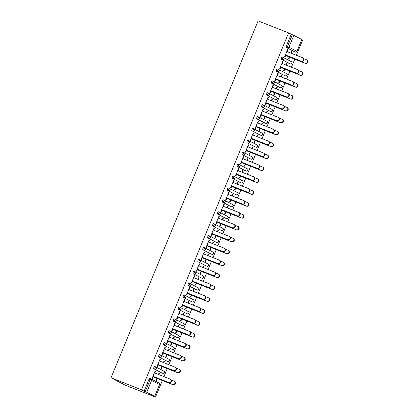 <?xml version="1.0" encoding="UTF-8"?>
<svg xmlns="http://www.w3.org/2000/svg" width="418" height="418" viewBox="0 0 418 418"><rect width="100%" height="100%" fill="white"/><g stroke="black" fill="none" stroke-linecap="round" stroke-linejoin="round"><path stroke-width="0.63" d="M159.613 384.607A1.238 1.238 0 0 0 159.039 383.04A1.238 1.144 -62.4 0 1 159.53 384.555L151.603 380.417L146.734 392.241L154.66 396.379L159.53 384.555L154.738 396.431L152.878 395.731L155.496 397.1L162.336 380.505M163.945 376.602L167.242 368.603M168.846 364.705L172.143 356.706M173.752 352.802L177.049 344.803M178.658 340.9L181.955 332.9M183.565 329.003L186.862 321.003M188.471 317.1L191.768 309.101M193.372 305.197L196.669 297.198M198.278 293.295L201.575 285.301M203.185 281.398L206.482 273.398M208.091 269.495L211.388 261.496M212.997 257.592L216.294 249.598M217.898 245.695L221.195 237.696M222.804 233.793L226.101 225.793M227.711 221.89L231.008 213.896M232.617 209.993L235.914 201.993M237.523 198.09L240.82 190.091M242.424 186.188L245.721 178.193M247.331 174.29L250.628 166.291M252.237 162.388L255.534 154.388M257.143 150.485L260.44 142.486M262.044 138.588L265.341 130.588M266.95 126.685L270.247 118.686M271.857 114.783L275.154 106.783M276.763 102.885L280.06 94.886M281.669 90.983L284.966 82.983M286.57 79.08L289.867 71.081M291.477 67.183L294.774 59.184M296.383 55.28L302.585 40.227L301.739 39.783M155.496 397.1L125.024 385.088L111.021 377.773L258.11 20.9L288.582 32.912L141.493 389.785L111.021 377.773M301.749 39.506L293.823 35.368L288.948 47.192L296.874 51.336L301.827 39.558L296.958 51.383L296.231 51.132M294.241 51.623A1.238 0.47 -68.5 0 1 294.22 51.618A1.238 0.47 -68.5 0 1 294.204 51.607L286.278 47.469A1.238 0.47 -68.5 0 1 286.33 46.105L287.464 46.555L292.339 34.731L288.582 32.912M286.33 46.105L291.2 34.281M292.339 34.731L293.823 35.368M285.787 55.092L284.987 57.041L284.621 56.848L287.61 49.601L287.976 49.794L287.594 49.643M290.923 53.128L291.529 51.649L291.895 51.842L291.513 51.691M289.329 56.989L288.545 58.896L288.906 59.09L289.695 57.177M287.203 51.66L287.976 49.794M291.304 53.279L291.895 51.842M162.942 373.394A1.238 0.47 -68.5 0 1 162.916 373.389L161.782 372.94A1.238 0.47 -68.5 0 1 161.782 372.94A1.238 0.47 -68.5 0 1 161.761 372.934L153.834 368.791A1.238 0.47 -68.5 0 1 153.887 367.427A1.238 0.47 -68.5 0 1 154.764 366.497A1.238 0.47 -68.5 0 1 154.78 366.502L155.883 366.936M141.493 389.785L144.111 391.154L148.986 379.33A1.238 0.47 -68.5 0 1 149.858 378.394A1.238 0.47 -68.5 0 1 149.874 378.405L150.976 378.839M159.671 361.084L160.439 359.214L160.073 359.025L157.09 366.272L157.45 366.461L158.255 364.517M163.386 362.547L163.997 361.074L164.363 361.262L163.981 361.11M161.797 366.414L161.008 368.321L161.374 368.509L162.158 366.602M163.767 362.699L164.363 361.262M171.61 349.145A1.238 0.47 -68.5 0 1 171.589 349.14A1.238 0.47 -68.5 0 1 171.573 349.129L163.647 344.991A1.238 0.47 -68.5 0 1 163.699 343.627A1.238 0.47 -68.5 0 1 164.572 342.692A1.238 0.47 -68.5 0 1 164.593 342.703L165.69 343.136M169.478 337.284L170.251 335.414L169.886 335.22L166.897 342.473L167.263 342.661L168.062 340.717M173.198 338.747L173.804 337.269L174.17 337.462L173.789 337.31M171.605 342.608L170.821 344.516L171.181 344.709L171.97 342.802M173.58 338.899L174.17 337.462M182.561 325.794A1.238 0.47 -68.5 0 1 182.535 325.784L181.402 325.335A1.238 0.47 -68.5 0 1 181.402 325.335A1.238 0.47 -68.5 0 1 181.386 325.329L173.46 321.191A1.238 0.47 -68.5 0 1 173.507 319.827A1.238 0.47 -68.5 0 1 174.384 318.892A1.238 0.47 -68.5 0 1 174.4 318.903L175.503 319.336M179.291 313.479L180.059 311.614L179.698 311.42L176.709 318.668L177.075 318.861L177.875 316.912M183.011 314.947L183.617 313.469L183.983 313.657L183.601 313.51M181.417 318.809L180.628 320.716L180.994 320.909L181.783 318.997M183.387 315.099L183.983 313.657M191.23 301.54A1.238 0.47 -68.5 0 1 191.214 301.535A1.238 0.47 -68.5 0 1 191.193 301.524L183.267 297.386A1.238 0.47 -68.5 0 1 183.319 296.022A1.238 0.47 -68.5 0 1 184.192 295.092A1.238 0.47 -68.5 0 1 184.213 295.098L185.31 295.531M189.098 289.679L189.871 287.809L189.506 287.621L186.517 294.868L186.883 295.056L187.687 293.112M192.818 291.142L193.429 289.669L193.79 289.857L193.409 289.705M191.225 295.003L190.441 296.916L190.807 297.104L191.59 295.197M193.2 291.294L193.79 289.857M202.187 278.189A1.238 0.47 -68.5 0 1 202.16 278.179L201.021 277.735A1.238 0.47 -68.5 0 1 201.021 277.735A1.238 0.47 -68.5 0 1 201.006 277.724L193.079 273.586A1.238 0.47 -68.5 0 1 193.132 272.222A1.238 0.47 -68.5 0 1 194.004 271.287A1.238 0.47 -68.5 0 1 194.02 271.298L195.122 271.731A1.238 0.47 -68.5 0 1 195.159 271.747A1.238 1.144 -62.4 0 1 195.258 271.789A1.238 1.238 0 0 0 195.138 271.737L194.004 271.287M198.911 265.874L199.679 264.009L199.318 263.815L196.329 271.068L196.695 271.256L197.495 269.312M202.631 267.342L203.237 265.864L203.603 266.057L203.221 265.905M201.037 271.204L200.248 273.111L200.614 273.304L201.403 271.397M203.012 267.494L203.603 266.057M210.85 253.935A1.238 0.47 -68.5 0 1 210.834 253.93A1.238 0.47 -68.5 0 1 210.813 253.925L202.887 249.786A1.238 0.47 -68.5 0 1 202.939 248.423A1.238 0.47 -68.5 0 1 203.817 247.487A1.238 0.47 -68.5 0 1 203.832 247.498L204.935 247.931M208.723 242.074L209.491 240.209L209.125 240.016L206.142 247.263L206.502 247.456L207.307 245.507M212.438 243.542L213.049 242.064L213.41 242.252L213.034 242.106M210.85 247.404L210.061 249.311L210.426 249.504L211.21 247.592M212.819 243.689L213.41 242.252M221.806 230.584A1.238 0.47 -68.5 0 1 221.78 230.579L220.641 230.13A1.238 0.47 -68.5 0 1 220.641 230.13A1.238 0.47 -68.5 0 1 220.626 230.119L212.699 225.981A1.238 0.47 -68.5 0 1 212.752 224.618A1.238 0.47 -68.5 0 1 213.624 223.687A1.238 0.47 -68.5 0 1 213.64 223.693L214.742 224.126M218.53 218.274L219.304 216.404L218.938 216.216L215.949 223.463L216.315 223.651L217.114 221.707M222.251 219.737L222.857 218.264L223.222 218.452L222.841 218.3M220.657 223.599L219.873 225.511L220.234 225.699L221.023 223.792M222.632 219.889L223.222 218.452M230.47 206.335A1.238 0.47 -68.5 0 1 230.454 206.33A1.238 0.47 -68.5 0 1 230.438 206.32L222.507 202.181A1.238 0.47 -68.5 0 1 222.559 200.818A1.238 0.47 -68.5 0 1 223.437 199.882A1.238 0.47 -68.5 0 1 223.452 199.893L224.555 200.326M228.343 194.469L229.111 192.604L228.745 192.411L225.762 199.658L226.122 199.851L226.927 197.902M232.058 195.938L232.669 194.459L233.035 194.652L232.654 194.501M230.47 199.799L229.681 201.706L230.046 201.899L230.83 199.992M232.439 196.089L233.035 194.652M240.245 182.52L240.261 182.525A1.238 0.47 -68.5 0 1 240.261 182.525A1.238 0.47 -68.5 0 1 240.245 182.52L232.319 178.376A1.238 0.47 -68.5 0 1 232.371 177.013A1.238 0.47 -68.5 0 1 233.244 176.082A1.238 0.47 -68.5 0 1 233.265 176.088L234.362 176.527M238.15 170.669L238.924 168.799L238.558 168.611L235.569 175.858L235.935 176.051L236.734 174.102M241.87 172.138L242.477 170.659L242.842 170.847L242.461 170.701M240.277 175.999L239.493 177.906L239.854 178.094L240.643 176.187M242.252 172.284L242.842 170.847M250.089 158.73A1.238 0.47 -68.5 0 1 250.074 158.725A1.238 0.47 -68.5 0 1 250.058 158.715L242.132 154.576A1.238 0.47 -68.5 0 1 242.184 153.213A1.238 0.47 -68.5 0 1 243.057 152.283A1.238 0.47 -68.5 0 1 243.072 152.288L244.175 152.722M247.963 146.87L248.731 144.999L248.37 144.811L245.382 152.058L245.747 152.246L246.547 150.302M251.683 148.333L252.289 146.859L252.655 147.047L252.273 146.896M250.089 152.194L249.3 154.106L249.666 154.294L250.455 152.387M252.059 148.484L252.655 147.047M261.046 135.38A1.238 0.47 -68.5 0 1 261.02 135.369L259.886 134.925A1.238 0.47 -68.5 0 1 259.886 134.925A1.238 0.47 -68.5 0 1 259.865 134.915L251.939 130.777A1.238 0.47 -68.5 0 1 251.991 129.413A1.238 0.47 -68.5 0 1 252.864 128.478A1.238 0.47 -68.5 0 1 252.885 128.488L253.982 128.922M257.77 123.064L258.543 121.199L258.178 121.006L255.189 128.253L255.555 128.446L256.359 126.497M261.49 124.533L262.102 123.054L262.462 123.247L262.081 123.096M259.902 128.394L259.113 130.301L259.479 130.494L260.262 128.582M261.872 124.684L262.462 123.247M269.714 111.125A1.238 0.47 -68.5 0 1 269.694 111.12A1.238 0.47 -68.5 0 1 269.678 111.115L261.752 106.971A1.238 0.47 -68.5 0 1 261.804 105.608A1.238 0.47 -68.5 0 1 262.676 104.678A1.238 0.47 -68.5 0 1 262.692 104.683L263.795 105.122M267.583 99.265L268.351 97.394L267.99 97.206L265.002 104.453L265.367 104.646L266.167 102.697M271.303 100.733L271.909 99.254L272.275 99.442L271.893 99.296M269.709 104.594L268.926 106.501L269.286 106.689L270.075 104.782M271.684 100.879L272.275 99.442M279.522 87.325A1.238 0.47 -68.5 0 1 279.506 87.32A1.238 0.47 -68.5 0 1 279.485 87.31L271.559 83.172A1.238 0.47 -68.5 0 1 271.611 81.808A1.238 0.47 -68.5 0 1 272.489 80.878A1.238 0.47 -68.5 0 1 272.505 80.883L273.607 81.317M277.395 75.465L278.163 73.594L277.798 73.406L274.814 80.653L275.175 80.841L275.979 78.897M281.11 76.928L281.722 75.454L282.082 75.642L281.706 75.491M279.522 80.789L278.733 82.701L279.099 82.889L279.882 80.982M281.492 77.079L282.082 75.642M289.334 63.526A1.238 0.47 -68.5 0 1 289.313 63.52A1.238 0.47 -68.5 0 1 289.298 63.51L281.371 59.372A1.238 0.47 -68.5 0 1 281.424 58.008A1.238 0.47 -68.5 0 1 282.296 57.073A1.238 0.47 -68.5 0 1 282.312 57.083L283.414 57.517M286.016 65.03L286.628 63.552L286.988 63.74L286.607 63.593M284.423 68.892L283.639 70.799L284.005 70.987L284.789 69.08M286.398 65.177L286.988 63.74M282.296 63.562L283.07 61.692L282.704 61.503L279.715 68.751L280.081 68.939L280.886 66.995M285.572 75.877A1.238 0.47 -68.5 0 1 285.546 75.867L284.412 75.418A1.238 0.47 -68.5 0 1 284.412 75.418A1.238 0.47 -68.5 0 1 284.392 75.412L276.465 71.269A1.238 0.47 -68.5 0 1 276.517 69.905A1.238 0.47 -68.5 0 1 277.39 68.975A1.238 0.47 -68.5 0 1 277.411 68.98L278.508 69.419A1.238 0.47 -68.5 0 1 278.545 69.43A1.238 1.144 -62.4 0 1 278.649 69.477A1.238 1.238 0 0 0 278.529 69.425L277.39 68.975M276.204 88.83L276.815 87.352L277.181 87.545L276.8 87.393M274.616 92.691L273.827 94.599L274.192 94.792L274.981 92.88M276.585 88.982L277.181 87.545M272.489 87.362L273.257 85.497L272.897 85.303L269.908 92.55L270.274 92.744L271.073 90.795M274.616 99.228A1.238 0.47 -68.5 0 1 274.6 99.223A1.238 0.47 -68.5 0 1 274.584 99.212L266.658 95.074A1.238 0.47 -68.5 0 1 266.705 93.71A1.238 0.47 -68.5 0 1 267.583 92.775A1.238 0.47 -68.5 0 1 267.598 92.786L268.701 93.219M266.397 112.63L267.003 111.157L267.368 111.345L266.987 111.193M264.803 116.491L264.019 118.404L264.38 118.592L265.169 116.685M266.778 112.782L267.368 111.345M262.676 111.167L263.45 109.297L263.084 109.108L260.095 116.356L260.461 116.544L261.26 114.6M264.808 123.028A1.238 0.47 -68.5 0 1 264.787 123.023A1.238 0.47 -68.5 0 1 264.772 123.012L256.845 118.874A1.238 0.47 -68.5 0 1 256.898 117.51A1.238 0.47 -68.5 0 1 257.77 116.58A1.238 0.47 -68.5 0 1 257.791 116.585L258.888 117.019A1.238 0.47 -68.5 0 1 258.925 117.035A1.238 1.144 -62.4 0 1 259.029 117.082A1.238 1.238 0 0 0 258.909 117.024L257.77 116.58M256.584 136.435L257.195 134.957L257.561 135.145L257.18 134.998M254.996 140.296L254.207 142.204L254.572 142.392L255.356 140.485M256.965 136.581L257.561 135.145M252.869 134.967L253.637 133.096L253.271 132.908L250.288 140.155L250.648 140.349L251.453 138.4M254.996 146.828A1.238 0.47 -68.5 0 1 254.98 146.822A1.238 0.47 -68.5 0 1 254.959 146.817L247.033 142.674A1.238 0.47 -68.5 0 1 247.085 141.31A1.238 0.47 -68.5 0 1 247.963 140.38A1.238 0.47 -68.5 0 1 247.978 140.385L249.081 140.824M246.777 160.235L247.383 158.756L247.749 158.95L247.367 158.798M245.183 164.096L244.399 166.003L244.76 166.197L245.549 164.284M247.158 160.387L247.749 158.95M243.057 158.767L243.825 156.902L243.464 156.708L240.475 163.955L240.841 164.149L241.641 162.2M245.188 170.633A1.238 0.47 -68.5 0 1 245.167 170.628A1.238 0.47 -68.5 0 1 245.152 170.617L237.225 166.479A1.238 0.47 -68.5 0 1 237.278 165.115A1.238 0.47 -68.5 0 1 238.15 164.18A1.238 0.47 -68.5 0 1 238.166 164.19L239.268 164.624M236.964 184.035L237.576 182.561L237.936 182.75L237.56 182.598M235.376 187.896L234.587 189.809L234.953 189.997L235.736 188.09M237.346 184.186L237.936 182.75M233.249 182.572L234.017 180.701L233.652 180.513L230.668 187.76L231.029 187.948L231.833 186.005M235.376 194.433A1.238 0.47 -68.5 0 1 235.36 194.427A1.238 0.47 -68.5 0 1 235.339 194.417L227.413 190.279A1.238 0.47 -68.5 0 1 227.465 188.915A1.238 0.47 -68.5 0 1 228.338 187.985A1.238 0.47 -68.5 0 1 228.359 187.99L229.461 188.424M227.157 207.84L227.763 206.361L228.129 206.549L227.747 206.403M225.563 211.701L224.774 213.608L225.14 213.797L225.929 211.889M227.533 207.986L228.129 206.549M223.437 206.372L224.205 204.506L223.844 204.313L220.856 211.56L221.221 211.754L222.021 209.805M225.568 218.233A1.238 0.47 -68.5 0 1 225.548 218.227A1.238 0.47 -68.5 0 1 225.532 218.222L217.606 214.084A1.238 0.47 -68.5 0 1 217.658 212.72A1.238 0.47 -68.5 0 1 218.53 211.785A1.238 0.47 -68.5 0 1 218.546 211.79L219.649 212.229A1.238 0.47 -68.5 0 1 219.685 212.239A1.238 1.144 -62.4 0 1 219.784 212.287A1.238 1.238 0 0 0 219.664 212.234L218.53 211.785M217.344 231.64L217.956 230.161L218.316 230.355L217.935 230.203M215.751 235.501L214.967 237.408L215.333 237.602L216.116 235.695M217.726 231.791L218.316 230.355M213.624 230.172L214.397 228.306L214.032 228.113L211.043 235.36L211.409 235.553L212.213 233.61M215.756 242.038A1.238 0.47 -68.5 0 1 215.735 242.032A1.238 0.47 -68.5 0 1 215.719 242.022L207.793 237.884A1.238 0.47 -68.5 0 1 207.845 236.52A1.238 0.47 -68.5 0 1 208.718 235.585A1.238 0.47 -68.5 0 1 208.739 235.595L209.836 236.029M207.532 255.44L208.143 253.966L208.509 254.154L208.127 254.003M205.943 259.301L205.154 261.213L205.52 261.402L206.309 259.494M207.913 255.591L208.509 254.154M203.817 253.977L204.585 252.106L204.219 251.918L201.236 259.165L201.596 259.353L202.401 257.41M205.943 265.838A1.238 0.47 -68.5 0 1 205.928 265.832A1.238 0.47 -68.5 0 1 205.912 265.822L197.986 261.684A1.238 0.47 -68.5 0 1 198.033 260.32A1.238 0.47 -68.5 0 1 198.911 259.39A1.238 0.47 -68.5 0 1 198.926 259.395L200.029 259.829A1.238 0.47 -68.5 0 1 200.065 259.844A1.238 1.144 -62.4 0 1 200.165 259.891A1.238 1.238 0 0 0 200.044 259.834L198.911 259.39M197.724 279.245L198.331 277.766L198.696 277.954L198.315 277.808M196.131 283.106L195.347 285.013L195.708 285.207L196.497 283.294M198.106 279.391L198.696 277.954M194.004 277.777L194.778 275.911L194.412 275.718L191.423 282.965L191.789 283.158L192.588 281.209M196.136 289.637A1.238 0.47 -68.5 0 1 196.115 289.632A1.238 0.47 -68.5 0 1 196.099 289.627L188.173 285.489A1.238 0.47 -68.5 0 1 188.225 284.125A1.238 0.47 -68.5 0 1 189.098 283.19A1.238 0.47 -68.5 0 1 189.119 283.2L190.216 283.634M187.912 303.045L188.523 301.566L188.889 301.759L188.508 301.608M186.323 306.906L185.535 308.813L185.9 309.006L186.684 307.099M188.293 303.196L188.889 301.759M184.197 301.582L184.965 299.711L184.599 299.518L181.616 306.77L181.976 306.958L182.781 305.015M186.323 313.443A1.238 0.47 -68.5 0 1 186.308 313.437A1.238 0.47 -68.5 0 1 186.287 313.427L178.361 309.289A1.238 0.47 -68.5 0 1 178.413 307.925A1.238 0.47 -68.5 0 1 179.291 306.99A1.238 0.47 -68.5 0 1 179.306 307L180.409 307.434A1.238 0.47 -68.5 0 1 180.44 307.449A1.238 1.144 -62.4 0 1 180.545 307.496A1.238 1.238 0 0 0 180.424 307.439L179.291 306.99M178.105 326.845L178.711 325.371L179.076 325.559L178.695 325.408M176.511 330.711L175.727 332.618L176.088 332.806L176.877 330.899M178.486 326.996L179.076 325.559M174.384 325.382L175.152 323.511L174.792 323.323L171.803 330.57L172.169 330.758L172.968 328.814M176.516 337.242A1.238 0.47 -68.5 0 1 176.495 337.237A1.238 0.47 -68.5 0 1 176.48 337.227L168.553 333.089A1.238 0.47 -68.5 0 1 168.606 331.725A1.238 0.47 -68.5 0 1 169.478 330.795A1.238 0.47 -68.5 0 1 169.494 330.8L170.596 331.234M168.292 350.65L168.903 349.171L169.264 349.364L168.888 349.213M166.704 354.511L165.915 356.418L166.28 356.611L167.064 354.699M168.673 350.801L169.264 349.364M164.572 349.182L165.345 347.316L164.979 347.123L161.991 354.37L162.356 354.563L163.161 352.614M166.704 361.047A1.238 0.47 -68.5 0 1 166.688 361.037A1.238 0.47 -68.5 0 1 166.667 361.032L158.741 356.894A1.238 0.47 -68.5 0 1 158.793 355.53A1.238 0.47 -68.5 0 1 159.666 354.595A1.238 0.47 -68.5 0 1 159.686 354.605L160.784 355.039M158.485 374.45L159.091 372.971L159.457 373.164L159.075 373.013M156.891 378.311L156.102 380.218L156.468 380.411L157.257 378.504M158.861 374.601L159.457 373.164M154.764 372.987L155.533 371.116L155.172 370.928L152.183 378.175L152.549 378.363L153.349 376.419M144.111 391.154L145.245 391.603L150.119 379.779L148.986 379.33M146.734 392.241L145.245 391.603M283.07 61.692L282.688 61.545M278.163 73.594L277.782 73.443M273.257 85.497L272.876 85.345M268.351 97.394L267.975 97.248M263.45 109.297L263.068 109.145M258.543 121.199L258.162 121.048M253.637 133.096L253.256 132.95M248.731 144.999L248.349 144.847M243.825 156.902L243.448 156.75M238.924 168.799L238.542 168.653M234.017 180.701L233.636 180.55M229.111 192.604L228.73 192.452M224.205 204.506L223.823 204.355M219.304 216.404L218.922 216.252M214.397 228.306L214.016 228.155M209.491 240.209L209.11 240.057M204.585 252.106L204.203 251.955M199.679 264.009L199.302 263.857M194.778 275.911L194.396 275.76M189.871 287.809L189.49 287.657M184.965 299.711L184.584 299.56M180.059 311.614L179.677 311.462M175.152 323.511L174.776 323.36M170.251 335.414L169.87 335.262M165.345 347.316L164.964 347.165M160.439 359.214L160.057 359.067M155.533 371.116L155.151 370.965M302.935 57.909A1.86 1.719 117.6 0 1 303.787 60.338A1.86 1.719 117.6 0 1 301.519 61.341L301.153 61.153A1.86 1.719 -62.4 0 0 302.721 57.788A1.86 1.719 -62.4 0 0 302.569 57.721L286.821 51.513M301.519 61.341L285.771 55.134M301.153 61.153L285.41 54.946M306.828 59.941A1.86 1.719 117.6 0 1 307.679 62.371A1.86 1.719 117.6 0 1 305.412 63.379L305.046 63.186A1.86 1.719 -62.4 0 0 306.613 59.821A1.86 1.719 -62.4 0 0 306.462 59.753L303.787 58.698M285.614 55.521L305.046 63.186M289.313 57.031L305.412 63.379M298.029 69.811A1.86 1.719 117.6 0 1 298.88 72.241A1.86 1.719 117.6 0 1 296.613 73.244L296.252 73.056A1.86 1.719 -62.4 0 0 297.82 69.691A1.86 1.719 -62.4 0 0 297.663 69.623L281.92 63.411M296.613 73.244L280.865 67.037M296.252 73.056L280.504 66.843M293.123 81.714A1.86 1.719 117.6 0 1 293.979 84.143A1.86 1.719 117.6 0 1 291.707 85.147L291.346 84.953A1.86 1.719 -62.4 0 0 292.913 81.594A1.86 1.719 -62.4 0 0 292.762 81.52L277.014 75.313M291.707 85.147L275.964 78.934M291.346 84.953L275.598 78.746M288.216 93.611A1.86 1.719 117.6 0 1 289.073 96.041A1.86 1.719 117.6 0 1 286.805 97.044L286.44 96.856A1.86 1.719 -62.4 0 0 288.007 93.491A1.86 1.719 -62.4 0 0 287.856 93.423L272.108 87.216M286.805 97.044L271.057 90.837M286.44 96.856L270.692 90.649M283.315 105.514A1.86 1.719 117.6 0 1 284.167 107.943A1.86 1.719 117.6 0 1 281.899 108.946L281.533 108.758A1.86 1.719 -62.4 0 0 283.101 105.393A1.86 1.719 -62.4 0 0 282.949 105.326L267.201 99.113M281.899 108.946L266.151 102.739M281.533 108.758L265.785 102.546M278.409 117.416A1.86 1.719 117.6 0 1 279.261 119.846A1.86 1.719 117.6 0 1 276.993 120.849L276.627 120.656A1.86 1.719 -62.4 0 0 278.195 117.296A1.86 1.719 -62.4 0 0 278.043 117.223L262.295 111.016M276.993 120.849L261.245 114.636M276.627 120.656L260.884 114.448M301.921 71.844A1.86 1.719 117.6 0 1 302.778 74.273A1.86 1.719 117.6 0 1 300.505 75.277L300.145 75.088A1.86 1.719 -62.4 0 0 301.712 71.724A1.86 1.719 -62.4 0 0 301.556 71.656L298.88 70.6M280.708 67.423L300.145 75.088M284.407 68.928L300.505 75.277M297.015 83.746A1.86 1.719 117.6 0 1 297.872 86.176A1.86 1.719 117.6 0 1 295.604 87.179L295.239 86.986A1.86 1.719 -62.4 0 0 296.806 83.626A1.86 1.719 -62.4 0 0 296.655 83.553L293.974 82.498M275.802 79.326L295.239 86.986M279.506 80.831L295.604 87.179M292.114 95.644A1.86 1.719 117.6 0 1 292.966 98.078A1.86 1.719 117.6 0 1 290.698 99.082L290.332 98.888A1.86 1.719 -62.4 0 0 291.9 95.523A1.86 1.719 -62.4 0 0 291.748 95.456L289.073 94.4M270.895 91.223L290.332 98.888M274.6 92.733L290.698 99.082M287.208 107.546A1.86 1.719 117.6 0 1 288.059 109.976A1.86 1.719 117.6 0 1 285.792 110.979L285.426 110.791A1.86 1.719 -62.4 0 0 286.994 107.426A1.86 1.719 -62.4 0 0 286.842 107.358L284.167 106.303M265.989 103.126L285.426 110.791M269.694 104.631L285.792 110.979M282.302 119.449A1.86 1.719 117.6 0 1 283.153 121.878A1.86 1.719 117.6 0 1 280.886 122.882L280.52 122.688A1.86 1.719 -62.4 0 0 282.087 119.329A1.86 1.719 -62.4 0 0 281.936 119.255L279.261 118.2M261.088 115.028L280.52 122.688M264.787 116.533L280.886 122.882M273.503 129.314A1.86 1.719 117.6 0 1 274.36 131.743A1.86 1.719 117.6 0 1 272.087 132.746L271.726 132.558A1.86 1.719 -62.4 0 0 273.294 129.193A1.86 1.719 -62.4 0 0 273.137 129.125L257.394 122.918M272.087 132.746L256.339 126.539M271.726 132.558L255.978 126.351M277.395 131.351A1.86 1.719 117.6 0 1 278.252 133.781A1.86 1.719 117.6 0 1 275.979 134.784L275.619 134.591A1.86 1.719 -62.4 0 0 277.186 131.226A1.86 1.719 -62.4 0 0 277.029 131.158L274.354 130.102M256.182 126.926L275.619 134.591M259.881 128.436L275.979 134.784M268.596 141.216A1.86 1.719 117.6 0 1 269.453 143.646A1.86 1.719 117.6 0 1 267.18 144.649L266.82 144.461A1.86 1.719 -62.4 0 0 268.387 141.096A1.86 1.719 -62.4 0 0 268.236 141.028L252.488 134.815M267.18 144.649L251.437 138.442M266.82 144.461L251.072 138.248M272.489 143.249A1.86 1.719 117.6 0 1 273.346 145.678A1.86 1.719 117.6 0 1 271.078 146.681L270.712 146.493A1.86 1.719 -62.4 0 0 272.28 143.128A1.86 1.719 -62.4 0 0 272.128 143.06L269.448 142.005M251.275 138.828L270.712 146.493M254.98 140.333L271.078 146.681M263.69 153.119A1.86 1.719 117.6 0 1 264.547 155.548A1.86 1.719 117.6 0 1 262.279 156.551L261.914 156.358A1.86 1.719 -62.4 0 0 263.481 152.998A1.86 1.719 -62.4 0 0 263.33 152.925L247.581 146.718M262.279 156.551L246.531 150.339M261.914 156.358L246.165 150.151M267.588 155.151A1.86 1.719 117.6 0 1 268.44 157.581A1.86 1.719 117.6 0 1 266.172 158.584L265.806 158.391A1.86 1.719 -62.4 0 0 267.374 155.031A1.86 1.719 -62.4 0 0 267.222 154.958L264.547 153.902M246.369 150.731L265.806 158.391M250.074 152.236L266.172 158.584M258.789 165.016A1.86 1.719 117.6 0 1 259.641 167.446A1.86 1.719 117.6 0 1 257.373 168.449L257.007 168.261A1.86 1.719 -62.4 0 0 258.575 164.896A1.86 1.719 -62.4 0 0 258.423 164.828L242.675 158.621M257.373 168.449L241.625 162.241M257.007 168.261L241.259 162.053M262.682 167.054A1.86 1.719 117.6 0 1 263.533 169.483A1.86 1.719 117.6 0 1 261.266 170.487L260.9 170.293A1.86 1.719 -62.4 0 0 262.467 166.928A1.86 1.719 -62.4 0 0 262.316 166.86L259.641 165.805M241.463 162.633L260.9 170.293M245.167 164.138L261.266 170.487M253.883 176.918A1.86 1.719 117.6 0 1 254.734 179.348A1.86 1.719 117.6 0 1 252.467 180.351L252.101 180.163A1.86 1.719 -62.4 0 0 253.669 176.798A1.86 1.719 -62.4 0 0 253.517 176.73L237.769 170.518M252.467 180.351L236.719 174.144M252.101 180.163L236.358 173.951M257.775 178.951A1.86 1.719 117.6 0 1 258.632 181.381A1.86 1.719 117.6 0 1 256.359 182.384L255.999 182.196A1.86 1.719 -62.4 0 0 257.566 178.831A1.86 1.719 -62.4 0 0 257.41 178.763L254.734 177.707M236.562 174.531L255.999 182.196M240.261 176.035L256.359 182.384M248.976 188.821A1.86 1.719 117.6 0 1 249.833 191.251A1.86 1.719 117.6 0 1 247.56 192.254L247.2 192.061A1.86 1.719 -62.4 0 0 248.767 188.701A1.86 1.719 -62.4 0 0 248.611 188.628L232.868 182.42M247.56 192.254L231.818 186.041M247.2 192.061L231.452 185.853M252.869 190.854A1.86 1.719 117.6 0 1 253.726 193.283A1.86 1.719 117.6 0 1 251.453 194.286L251.093 194.093A1.86 1.719 -62.4 0 0 252.66 190.733A1.86 1.719 -62.4 0 0 252.509 190.66L249.828 189.605M231.656 186.433L251.093 194.093M235.355 187.938L251.453 194.286M244.07 200.718A1.86 1.719 117.6 0 1 244.927 203.148A1.86 1.719 117.6 0 1 242.659 204.151L242.294 203.963A1.86 1.719 -62.4 0 0 243.861 200.598A1.86 1.719 -62.4 0 0 243.71 200.53L227.962 194.323M242.659 204.151L226.911 197.944M242.294 203.963L226.546 197.756M247.963 202.756A1.86 1.719 117.6 0 1 248.82 205.186A1.86 1.719 117.6 0 1 246.552 206.189L246.186 205.996A1.86 1.719 -62.4 0 0 247.754 202.631A1.86 1.719 -62.4 0 0 247.602 202.563L244.922 201.507M226.749 198.336L246.186 205.996M230.454 199.841L246.552 206.189M239.169 212.621A1.86 1.719 117.6 0 1 240.021 215.051A1.86 1.719 117.6 0 1 237.753 216.054L237.387 215.866A1.86 1.719 -62.4 0 0 238.955 212.501A1.86 1.719 -62.4 0 0 238.803 212.433L223.055 206.22M237.753 216.054L222.005 209.846M237.387 215.866L221.639 209.653M243.062 214.653A1.86 1.719 117.6 0 1 243.913 217.083A1.86 1.719 117.6 0 1 241.646 218.086L241.28 217.898A1.86 1.719 -62.4 0 0 242.848 214.533A1.86 1.719 -62.4 0 0 242.696 214.465L240.021 213.41M221.843 210.233L241.28 217.898M225.548 211.738L241.646 218.086M234.263 224.523A1.86 1.719 117.6 0 1 235.115 226.953A1.86 1.719 117.6 0 1 232.847 227.956L232.481 227.763A1.86 1.719 -62.4 0 0 234.049 224.403A1.86 1.719 -62.4 0 0 233.897 224.33L218.149 218.123M232.847 227.956L217.099 221.749M232.481 227.763L216.733 221.556M238.155 226.556A1.86 1.719 117.6 0 1 239.007 228.986A1.86 1.719 117.6 0 1 236.74 229.989L236.374 229.801A1.86 1.719 -62.4 0 0 237.941 226.436A1.86 1.719 -62.4 0 0 237.79 226.363L235.115 225.312M216.942 222.136L236.374 229.801M220.641 223.64L236.74 229.989M229.357 236.421A1.86 1.719 117.6 0 1 230.208 238.85A1.86 1.719 117.6 0 1 227.941 239.854L227.575 239.666A1.86 1.719 -62.4 0 0 229.142 236.301A1.86 1.719 -62.4 0 0 228.991 236.233L213.248 230.025M227.941 239.854L212.192 233.646M227.575 239.666L211.832 233.458M233.249 238.459A1.86 1.719 117.6 0 1 234.106 240.888A1.86 1.719 117.6 0 1 231.833 241.891L231.473 241.698A1.86 1.719 -62.4 0 0 233.04 238.333A1.86 1.719 -62.4 0 0 232.883 238.265L230.208 237.21M212.036 234.038L231.473 241.698M215.735 235.543L231.833 241.891M224.45 248.323A1.86 1.719 117.6 0 1 225.307 250.753A1.86 1.719 117.6 0 1 223.034 251.756L222.674 251.568A1.86 1.719 -62.4 0 0 224.241 248.203A1.86 1.719 -62.4 0 0 224.085 248.135L208.342 241.923M223.034 251.756L207.291 245.549M222.674 251.568L206.926 245.356M228.343 250.356A1.86 1.719 117.6 0 1 229.2 252.785A1.86 1.719 117.6 0 1 226.927 253.789L226.566 253.601A1.86 1.719 -62.4 0 0 228.134 250.236A1.86 1.719 -62.4 0 0 227.982 250.168L225.302 249.112M207.129 245.936L226.566 253.601M210.829 247.44L226.927 253.789M219.544 260.226A1.86 1.719 117.6 0 1 220.401 262.656A1.86 1.719 117.6 0 1 218.133 263.659L217.768 263.465A1.86 1.719 -62.4 0 0 219.335 260.106A1.86 1.719 -62.4 0 0 219.184 260.033L203.435 253.825M218.133 263.659L202.385 257.451M217.768 263.465L202.019 257.258M223.442 262.258A1.86 1.719 117.6 0 1 224.294 264.688A1.86 1.719 117.6 0 1 222.026 265.691L221.66 265.503A1.86 1.719 -62.4 0 0 223.228 262.138A1.86 1.719 -62.4 0 0 223.076 262.07L220.401 261.015M202.223 257.838L221.66 265.503M205.928 259.343L222.026 265.691M214.643 272.123A1.86 1.719 117.6 0 1 215.495 274.553A1.86 1.719 117.6 0 1 213.227 275.556L212.861 275.368A1.86 1.719 -62.4 0 0 214.429 272.003A1.86 1.719 -62.4 0 0 214.277 271.935L198.529 265.728M213.227 275.556L197.479 269.349M212.861 275.368L197.113 269.161M218.536 274.161A1.86 1.719 117.6 0 1 219.387 276.591A1.86 1.719 117.6 0 1 217.12 277.594L216.754 277.4A1.86 1.719 -62.4 0 0 218.321 274.041A1.86 1.719 -62.4 0 0 218.17 273.968L215.495 272.912M197.317 269.741L216.754 277.4M201.021 271.245L217.12 277.594M209.737 284.026A1.86 1.719 117.6 0 1 210.588 286.455A1.86 1.719 117.6 0 1 208.321 287.459L207.955 287.27A1.86 1.719 -62.4 0 0 209.522 283.906A1.86 1.719 -62.4 0 0 209.371 283.838L193.623 277.625M208.321 287.459L192.573 281.251M207.955 287.27L192.212 281.058M213.629 286.058A1.86 1.719 117.6 0 1 214.481 288.488A1.86 1.719 117.6 0 1 212.213 289.491L211.848 289.303A1.86 1.719 -62.4 0 0 213.415 285.938A1.86 1.719 -62.4 0 0 213.264 285.87L210.588 284.815M192.416 281.638L211.848 289.303M196.115 283.143L212.213 289.491M204.83 295.928A1.86 1.719 117.6 0 1 205.687 298.358A1.86 1.719 117.6 0 1 203.414 299.361L203.054 299.168A1.86 1.719 -62.4 0 0 204.621 295.808A1.86 1.719 -62.4 0 0 204.465 295.735L188.722 289.528M203.414 299.361L187.666 293.154M203.054 299.168L187.306 292.961M208.723 297.961A1.86 1.719 117.6 0 1 209.58 300.39A1.86 1.719 117.6 0 1 207.307 301.394L206.947 301.206A1.86 1.719 -62.4 0 0 208.514 297.841A1.86 1.719 -62.4 0 0 208.357 297.773L205.682 296.717M187.51 293.54L206.947 301.206M191.209 295.045L207.307 301.394M199.924 307.826A1.86 1.719 117.6 0 1 200.781 310.255A1.86 1.719 117.6 0 1 198.508 311.258L198.148 311.07A1.86 1.719 -62.4 0 0 199.715 307.705A1.86 1.719 -62.4 0 0 199.564 307.638L183.815 301.43M198.508 311.258L182.765 305.051M198.148 311.07L182.4 304.863M203.817 309.863A1.86 1.719 117.6 0 1 204.674 312.293A1.86 1.719 117.6 0 1 202.406 313.296L202.04 313.103A1.86 1.719 -62.4 0 0 203.608 309.743A1.86 1.719 -62.4 0 0 203.456 309.67L200.776 308.615M182.603 305.443L202.04 313.103M186.308 306.948L202.406 313.296M195.018 319.728A1.86 1.719 117.6 0 1 195.875 322.158A1.86 1.719 117.6 0 1 193.607 323.161L193.241 322.973A1.86 1.719 -62.4 0 0 194.809 319.608A1.86 1.719 -62.4 0 0 194.657 319.54L178.909 313.328M193.607 323.161L177.859 316.954M193.241 322.973L177.493 316.76M198.916 321.761A1.86 1.719 117.6 0 1 199.767 324.19A1.86 1.719 117.6 0 1 197.5 325.194L197.134 325.005A1.86 1.719 -62.4 0 0 198.702 321.641A1.86 1.719 -62.4 0 0 198.55 321.573L195.875 320.517M177.697 317.34L197.134 325.005M181.402 318.85L197.5 325.194M190.117 331.631A1.86 1.719 117.6 0 1 190.969 334.06A1.86 1.719 117.6 0 1 188.701 335.064L188.335 334.87A1.86 1.719 -62.4 0 0 189.903 331.511A1.86 1.719 -62.4 0 0 189.751 331.437L174.003 325.23M188.701 335.064L172.953 328.856M188.335 334.87L172.587 328.663M194.009 333.663A1.86 1.719 117.6 0 1 194.861 336.093A1.86 1.719 117.6 0 1 192.594 337.096L192.228 336.908A1.86 1.719 -62.4 0 0 193.795 333.543A1.86 1.719 -62.4 0 0 193.644 333.475L190.969 332.42M172.791 329.243L192.228 336.908M176.495 330.748L192.594 337.096M185.211 343.528A1.86 1.719 117.6 0 1 186.062 345.958A1.86 1.719 117.6 0 1 183.795 346.961L183.429 346.773A1.86 1.719 -62.4 0 0 184.996 343.408A1.86 1.719 -62.4 0 0 184.845 343.34L169.097 337.133M183.795 346.961L168.046 340.754M183.429 346.773L167.686 340.565M189.103 345.566A1.86 1.719 117.6 0 1 189.955 347.995A1.86 1.719 117.6 0 1 187.687 348.999L187.327 348.805A1.86 1.719 -62.4 0 0 188.894 345.446A1.86 1.719 -62.4 0 0 188.737 345.373L186.062 344.317M167.89 341.145L187.327 348.805M171.589 342.65L187.687 348.999M180.304 355.431A1.86 1.719 117.6 0 1 181.161 357.86A1.86 1.719 117.6 0 1 178.888 358.863L178.528 358.675A1.86 1.719 -62.4 0 0 180.095 355.31A1.86 1.719 -62.4 0 0 179.939 355.243L164.196 349.03M178.888 358.863L163.145 352.656M178.528 358.675L162.78 352.463M184.197 357.463A1.86 1.719 117.6 0 1 185.054 359.893A1.86 1.719 117.6 0 1 182.781 360.896L182.42 360.708A1.86 1.719 -62.4 0 0 183.988 357.343A1.86 1.719 -62.4 0 0 183.836 357.275L181.156 356.22M162.983 353.043L182.42 360.708M166.683 354.553L182.781 360.896M175.398 367.333A1.86 1.719 117.6 0 1 176.255 369.763A1.86 1.719 117.6 0 1 173.982 370.766L173.622 370.573A1.86 1.719 -62.4 0 0 175.189 367.213A1.86 1.719 -62.4 0 0 175.037 367.14L159.289 360.933M173.982 370.766L158.239 364.559M173.622 370.573L157.873 364.365M179.291 369.366A1.86 1.719 117.6 0 1 180.148 371.795A1.86 1.719 117.6 0 1 177.88 372.799L177.514 372.61A1.86 1.719 -62.4 0 0 179.082 369.246A1.86 1.719 -62.4 0 0 178.93 369.178L176.25 368.122M158.077 364.945L177.514 372.61M161.782 366.45L177.88 372.799M170.497 379.23A1.86 1.719 117.6 0 1 171.349 381.66A1.86 1.719 117.6 0 1 169.081 382.663L168.715 382.475A1.86 1.719 -62.4 0 0 170.283 379.11A1.86 1.719 -62.4 0 0 170.131 379.042L154.383 372.835M169.081 382.663L153.333 376.456M168.715 382.475L152.967 376.268M174.39 381.268A1.86 1.719 117.6 0 1 175.241 383.698A1.86 1.719 117.6 0 1 172.974 384.701L172.608 384.508A1.86 1.719 -62.4 0 0 174.175 381.148A1.86 1.719 -62.4 0 0 174.024 381.075L171.349 380.019M153.171 376.848L172.608 384.508M156.875 378.353L172.974 384.701M294.204 51.607L287.412 47.918A1.238 0.47 111.5 0 1 287.464 46.555L288.948 47.192A1.238 1.144 117.6 0 1 287.412 47.918L286.278 47.469M296.874 51.336L296.958 51.383A1.238 1.238 0 0 1 295.359 52.067A1.238 0.47 -68.5 0 1 295.338 52.057A1.238 1.144 117.6 0 0 296.874 51.336M158.939 382.992A1.238 1.144 -62.4 0 1 159.039 383.04L151.112 378.901A1.238 1.144 -62.4 0 1 151.603 380.417L150.119 379.779A1.238 0.47 -68.5 0 1 150.992 378.844A1.238 0.47 -68.5 0 1 151.013 378.854A1.238 1.144 -62.4 0 1 151.112 378.901A1.238 1.238 0 0 0 150.992 378.844L149.858 378.394M295.385 52.072A1.238 0.47 -68.5 0 1 295.359 52.067L294.22 51.618M290.479 63.975A1.238 0.47 -68.5 0 1 290.453 63.964L290.432 63.959A1.238 1.144 117.6 0 0 291.973 63.233A1.238 1.144 -62.4 0 0 291.377 61.671M281.371 59.372L282.505 59.821A1.238 0.47 111.5 0 1 282.558 58.457A1.238 0.47 -68.5 0 1 283.435 57.522A1.238 1.238 0 0 1 283.55 57.574L291.477 61.718A1.238 1.238 0 0 1 292.051 63.285A1.238 1.238 0 0 1 290.453 63.964A1.238 0.47 -68.5 0 1 290.432 63.959L282.505 59.821A1.238 1.144 117.6 0 0 284.047 59.095A1.238 1.144 -62.4 0 0 283.451 57.532A1.238 0.47 -68.5 0 0 283.435 57.522L282.296 57.073M284.392 75.412L276.465 71.269M279.485 87.31L271.559 83.172M274.584 99.212L266.658 95.074M270.859 111.58A1.238 0.47 -68.5 0 1 270.833 111.569L261.752 106.971M265.952 123.477A1.238 0.47 -68.5 0 1 265.926 123.472L256.845 118.874M259.865 134.915L251.939 130.777M254.959 146.817L247.033 142.674M250.058 158.715L242.132 154.576M246.333 171.082A1.238 0.47 -68.5 0 1 246.306 171.072L237.225 166.479M241.426 182.985A1.238 0.47 -68.5 0 1 241.4 182.974A1.238 1.238 0 0 0 242.999 182.295A1.238 1.238 0 0 0 242.43 180.722A1.238 1.144 -62.4 0 1 242.921 182.243A1.238 1.144 117.6 0 1 241.385 182.969L232.319 178.376M235.339 194.417L227.413 190.279M230.438 206.32L222.507 202.181M226.708 218.687A1.238 0.47 -68.5 0 1 226.687 218.677L217.606 214.084M220.626 230.119L212.699 225.981M215.719 242.022L207.793 237.884M210.813 253.925L202.887 249.786M207.088 266.287A1.238 0.47 -68.5 0 1 207.062 266.282L197.986 261.684M201.006 277.724L193.079 273.586M196.099 289.627L188.173 285.489M191.193 301.524L183.267 297.386M186.287 313.427L178.361 309.289M181.386 325.329L173.46 321.191M176.48 337.227L168.553 333.089M171.573 349.129L163.647 344.991M166.667 361.032L158.741 356.894M161.761 372.934L153.834 368.791M278.529 69.425A1.238 0.47 -68.5 0 0 277.656 70.355A1.238 0.47 111.5 0 0 277.604 71.718A1.238 1.144 117.6 0 0 279.14 70.997A1.238 1.144 -62.4 0 0 278.649 69.477L286.576 73.615A1.238 1.238 0 0 1 287.145 75.188A1.238 1.238 0 0 1 285.546 75.867A1.238 0.47 -68.5 0 1 285.531 75.857A1.238 1.144 117.6 0 0 287.067 75.136A1.238 1.144 -62.4 0 0 286.471 73.568M280.666 87.775A1.238 0.47 -68.5 0 1 280.64 87.77A1.238 0.47 -68.5 0 1 280.624 87.759A1.238 1.144 117.6 0 0 282.16 87.038A1.238 1.144 -62.4 0 0 281.565 85.471M279.506 87.32L280.64 87.77A1.238 1.238 0 0 0 282.239 87.085A1.238 1.238 0 0 0 281.669 85.518L273.743 81.379A1.238 1.238 0 0 0 273.623 81.322A1.238 0.47 -68.5 0 0 272.75 82.257A1.238 0.47 111.5 0 0 272.698 83.621A1.238 1.144 117.6 0 0 274.234 82.895A1.238 1.144 -62.4 0 0 273.638 81.332A1.238 0.47 -68.5 0 1 273.638 81.332L272.489 80.878M275.76 99.677A1.238 0.47 -68.5 0 1 275.734 99.667A1.238 1.144 117.6 0 0 277.254 98.935A1.238 1.144 -62.4 0 0 276.664 97.373M274.6 99.223L275.734 99.667A1.238 0.47 -68.5 0 1 275.718 99.662A1.238 1.238 0 0 0 277.338 98.988A1.238 1.238 0 0 0 276.763 97.42L268.837 93.277A1.238 1.238 0 0 0 268.717 93.224A1.238 0.47 -68.5 0 0 267.844 94.16A1.238 0.47 111.5 0 0 267.792 95.523A1.238 1.144 117.6 0 0 269.328 94.797A1.238 1.144 -62.4 0 0 268.737 93.235A1.238 0.47 -68.5 0 0 268.717 93.224L267.583 92.775M262.676 104.678L263.815 105.127A1.238 0.47 -68.5 0 1 263.831 105.132A1.238 1.144 -62.4 0 1 263.93 105.179A1.238 1.238 0 0 0 263.815 105.127A1.238 0.47 -68.5 0 0 262.938 106.057A1.238 0.47 111.5 0 0 262.885 107.421A1.238 1.144 117.6 0 0 264.422 106.7A1.238 1.144 -62.4 0 0 263.93 105.179L271.857 109.317A1.238 1.238 0 0 1 272.431 110.89A1.238 1.238 0 0 1 270.833 111.569A1.238 0.47 -68.5 0 1 270.812 111.559A1.238 1.144 117.6 0 0 272.348 110.838A1.238 1.144 -62.4 0 0 271.757 109.27M258.909 117.024A1.238 0.47 -68.5 0 0 258.031 117.96A1.238 0.47 111.5 0 0 257.984 119.323A1.238 1.144 117.6 0 0 259.521 118.597A1.238 1.144 -62.4 0 0 259.029 117.082L266.956 121.22A1.238 1.238 0 0 1 267.525 122.787A1.238 1.238 0 0 1 265.926 123.472A1.238 0.47 -68.5 0 1 265.911 123.462A1.238 1.144 117.6 0 0 267.447 122.74A1.238 1.144 -62.4 0 0 266.851 121.173M252.864 128.478L254.003 128.927A1.238 0.47 -68.5 0 1 254.019 128.937A1.238 1.238 0 0 1 254.123 128.979A1.238 1.144 -62.4 0 0 254.019 128.937A1.238 0.47 -68.5 0 0 253.13 129.862A1.238 0.47 111.5 0 0 253.078 131.226A1.238 1.144 117.6 0 0 254.614 130.5A1.238 1.144 -62.4 0 0 254.123 128.979L262.049 133.123A1.238 1.238 0 0 1 262.619 134.69A1.238 1.238 0 0 1 261.02 135.369A1.238 0.47 -68.5 0 1 261.004 135.364A1.238 1.144 117.6 0 0 262.541 134.638A1.238 1.144 -62.4 0 0 261.945 133.076M256.14 147.282A1.238 0.47 -68.5 0 1 256.114 147.272A1.238 1.144 117.6 0 0 257.634 146.54A1.238 1.144 -62.4 0 0 257.039 144.973M254.98 146.822L256.114 147.272A1.238 0.47 -68.5 0 1 256.098 147.267A1.238 1.238 0 0 0 257.713 146.593A1.238 1.238 0 0 0 257.143 145.02L249.217 140.882A1.238 1.238 0 0 0 249.097 140.829A1.238 0.47 -68.5 0 0 248.224 141.759A1.238 0.47 111.5 0 0 248.172 143.123A1.238 1.144 117.6 0 0 249.708 142.402A1.238 1.144 -62.4 0 0 249.112 140.835A1.238 0.47 -68.5 0 1 249.112 140.835L247.963 140.38M251.234 159.18A1.238 0.47 -68.5 0 1 251.208 159.174A1.238 0.47 -68.5 0 1 251.192 159.164A1.238 1.144 117.6 0 0 252.728 158.443A1.238 1.144 -62.4 0 0 252.138 156.875M250.074 158.725L251.208 159.174A1.238 1.238 0 0 0 252.812 158.495A1.238 1.238 0 0 0 252.237 156.922L244.311 152.784A1.238 1.238 0 0 0 244.19 152.727A1.238 0.47 -68.5 0 0 243.318 153.662A1.238 0.47 111.5 0 0 243.266 155.026A1.238 1.144 117.6 0 0 244.802 154.299A1.238 1.144 -62.4 0 0 244.211 152.737A1.238 0.47 -68.5 0 0 244.19 152.727L243.057 152.283M238.15 164.18L239.289 164.629A1.238 0.47 -68.5 0 1 239.305 164.64A1.238 1.144 -62.4 0 1 239.404 164.682A1.238 1.238 0 0 0 239.289 164.629A1.238 0.47 -68.5 0 0 238.412 165.565A1.238 0.47 111.5 0 0 238.359 166.928A1.238 1.144 117.6 0 0 239.901 166.202A1.238 1.144 -62.4 0 0 239.404 164.682L247.331 168.825A1.238 1.238 0 0 1 247.905 170.392A1.238 1.238 0 0 1 246.306 171.072A1.238 0.47 -68.5 0 1 246.286 171.066A1.238 1.144 117.6 0 0 247.827 170.34A1.238 1.144 -62.4 0 0 247.231 168.778M233.244 176.082L234.383 176.532A1.238 0.47 -68.5 0 1 234.399 176.537A1.238 1.238 0 0 1 234.503 176.584A1.238 1.144 -62.4 0 0 234.399 176.537A1.238 0.47 -68.5 0 0 233.505 177.462A1.238 0.47 111.5 0 0 233.458 178.826A1.238 1.144 117.6 0 0 234.994 178.105A1.238 1.144 -62.4 0 0 234.503 176.584L242.43 180.722A1.238 1.144 -62.4 0 0 242.325 180.68M236.52 194.882A1.238 0.47 -68.5 0 1 236.494 194.877A1.238 1.144 117.6 0 0 238.014 194.145A1.238 1.144 -62.4 0 0 237.419 192.578M235.36 194.427L236.494 194.877A1.238 0.47 -68.5 0 1 236.478 194.866A1.238 1.238 0 0 0 238.093 194.198A1.238 1.238 0 0 0 237.523 192.625L229.597 188.487A1.238 1.238 0 0 0 229.477 188.429A1.238 0.47 -68.5 0 0 228.604 189.364A1.238 0.47 111.5 0 0 228.552 190.728A1.238 1.144 117.6 0 0 230.088 190.002A1.238 1.144 -62.4 0 0 229.492 188.44A1.238 0.47 -68.5 0 1 229.492 188.44L228.338 187.985M231.614 206.785A1.238 0.47 -68.5 0 1 231.588 206.774A1.238 0.47 -68.5 0 1 231.572 206.769A1.238 1.144 117.6 0 0 233.108 206.043A1.238 1.144 -62.4 0 0 232.518 204.48M230.454 206.33L231.588 206.774A1.238 1.238 0 0 0 233.187 206.095A1.238 1.238 0 0 0 232.617 204.527L224.691 200.384A1.238 1.238 0 0 0 224.57 200.332A1.238 0.47 -68.5 0 0 223.698 201.267A1.238 0.47 111.5 0 0 223.646 202.631A1.238 1.144 117.6 0 0 225.182 201.904A1.238 1.144 -62.4 0 0 224.591 200.342A1.238 0.47 -68.5 0 0 224.57 200.332L223.437 199.882M219.664 212.234A1.238 0.47 -68.5 0 0 218.792 213.164A1.238 0.47 111.5 0 0 218.739 214.528A1.238 1.144 117.6 0 0 220.276 213.807A1.238 1.144 -62.4 0 0 219.784 212.287L227.711 216.425A1.238 1.238 0 0 1 228.285 217.997A1.238 1.238 0 0 1 226.687 218.677A1.238 0.47 -68.5 0 1 226.666 218.671A1.238 1.144 117.6 0 0 228.202 217.945A1.238 1.144 -62.4 0 0 227.611 216.383M213.624 223.687L214.763 224.132A1.238 0.47 -68.5 0 1 214.779 224.142A1.238 1.144 -62.4 0 1 214.878 224.189A1.238 1.238 0 0 0 214.763 224.132A1.238 0.47 -68.5 0 0 213.885 225.067A1.238 0.47 111.5 0 0 213.833 226.431A1.238 1.144 117.6 0 0 215.374 225.704A1.238 1.144 -62.4 0 0 214.878 224.189L222.804 228.327A1.238 1.238 0 0 1 223.379 229.9A1.238 1.238 0 0 1 221.78 230.579A1.238 0.47 -68.5 0 1 221.759 230.569A1.238 1.144 117.6 0 0 223.301 229.848A1.238 1.144 -62.4 0 0 222.705 228.28M216.9 242.487A1.238 0.47 -68.5 0 1 216.874 242.477A1.238 1.144 117.6 0 0 218.395 241.745A1.238 1.144 -62.4 0 0 217.799 240.183M215.735 242.032L216.874 242.477A1.238 0.47 -68.5 0 1 216.858 242.471A1.238 1.238 0 0 0 218.473 241.797A1.238 1.238 0 0 0 217.903 240.23L209.977 236.086A1.238 1.238 0 0 0 209.857 236.034A1.238 0.47 -68.5 0 0 208.979 236.969A1.238 0.47 111.5 0 0 208.932 238.333A1.238 1.144 117.6 0 0 210.468 237.607A1.238 1.144 -62.4 0 0 209.873 236.045A1.238 0.47 -68.5 0 1 209.873 236.045L208.718 235.585M211.994 254.39A1.238 0.47 -68.5 0 1 211.968 254.379A1.238 0.47 -68.5 0 1 211.952 254.374A1.238 1.144 117.6 0 0 213.488 253.648A1.238 1.144 -62.4 0 0 212.893 252.085M210.834 253.93L211.968 254.379A1.238 1.238 0 0 0 213.567 253.7A1.238 1.238 0 0 0 212.997 252.127L205.071 247.989A1.238 1.238 0 0 0 204.951 247.937A1.238 0.47 -68.5 0 0 204.078 248.867A1.238 0.47 111.5 0 0 204.026 250.23A1.238 1.144 117.6 0 0 205.562 249.509A1.238 1.144 -62.4 0 0 204.966 247.942A1.238 0.47 -68.5 0 0 204.951 247.937L203.817 247.487M200.044 259.834A1.238 0.47 -68.5 0 0 199.172 260.769A1.238 0.47 111.5 0 0 199.12 262.133A1.238 1.144 117.6 0 0 200.656 261.407A1.238 1.144 -62.4 0 0 200.165 259.891L208.091 264.03A1.238 1.238 0 0 1 208.666 265.602A1.238 1.238 0 0 1 207.062 266.282A1.238 0.47 -68.5 0 1 207.046 266.271A1.238 1.144 117.6 0 0 208.582 265.55A1.238 1.144 -62.4 0 0 207.992 263.983M195.138 271.737A1.238 0.47 -68.5 0 0 194.266 272.672A1.238 0.47 111.5 0 0 194.213 274.036A1.238 1.144 117.6 0 0 195.749 273.309A1.238 1.144 -62.4 0 0 195.258 271.789L203.185 275.932A1.238 1.238 0 0 1 203.759 277.5A1.238 1.238 0 0 1 202.16 278.179A1.238 0.47 -68.5 0 1 202.14 278.174A1.238 1.144 117.6 0 0 203.676 277.447A1.238 1.144 -62.4 0 0 203.085 275.885M197.28 290.092A1.238 0.47 -68.5 0 1 197.254 290.082A1.238 0.47 -68.5 0 1 197.239 290.076A1.238 1.144 117.6 0 0 198.775 289.35A1.238 1.144 -62.4 0 0 198.179 287.788M196.115 289.632L197.254 290.082A1.238 1.238 0 0 0 198.853 289.402A1.238 1.238 0 0 0 198.284 287.83L190.352 283.691A1.238 1.238 0 0 0 190.237 283.639A1.238 0.47 -68.5 0 0 189.359 284.569A1.238 0.47 111.5 0 0 189.307 285.933A1.238 1.144 117.6 0 0 190.848 285.212A1.238 1.144 -62.4 0 0 190.253 283.644A1.238 0.47 -68.5 0 1 190.253 283.644L189.098 283.19M192.374 301.989A1.238 0.47 -68.5 0 1 192.348 301.984A1.238 0.47 -68.5 0 1 192.332 301.974A1.238 1.144 117.6 0 0 193.868 301.253A1.238 1.144 -62.4 0 0 193.273 299.685M191.214 301.535L192.348 301.984A1.238 1.238 0 0 0 193.947 301.305A1.238 1.238 0 0 0 193.377 299.732L185.451 295.594A1.238 1.238 0 0 0 185.331 295.536A1.238 0.47 -68.5 0 0 184.458 296.472A1.238 0.47 111.5 0 0 184.406 297.835A1.238 1.144 117.6 0 0 185.942 297.109A1.238 1.144 -62.4 0 0 185.346 295.547A1.238 0.47 -68.5 0 0 185.331 295.536L184.192 295.092M187.468 313.892A1.238 0.47 -68.5 0 1 187.442 313.881A1.238 0.47 -68.5 0 1 187.426 313.876A1.238 1.144 117.6 0 0 188.962 313.15A1.238 1.144 -62.4 0 0 188.366 311.588M180.424 307.439A1.238 0.47 -68.5 0 0 179.552 308.374A1.238 0.47 111.5 0 0 179.5 309.738A1.238 1.144 117.6 0 0 181.036 309.012A1.238 1.144 -62.4 0 0 180.545 307.496L188.471 311.635A1.238 1.238 0 0 1 189.04 313.202A1.238 1.238 0 0 1 187.442 313.881L186.308 313.437M174.384 318.892L175.518 319.342A1.238 0.47 -68.5 0 1 175.539 319.347A1.238 1.144 -62.4 0 1 175.638 319.394A1.238 1.238 0 0 0 175.518 319.342A1.238 0.47 -68.5 0 0 174.646 320.272A1.238 0.47 111.5 0 0 174.593 321.635A1.238 1.144 117.6 0 0 176.13 320.914A1.238 1.144 -62.4 0 0 175.638 319.394L183.565 323.532A1.238 1.238 0 0 1 184.139 325.105A1.238 1.238 0 0 1 182.535 325.784A1.238 0.47 -68.5 0 1 182.52 325.779A1.238 1.144 117.6 0 0 184.056 325.052A1.238 1.144 -62.4 0 0 183.465 323.49M177.66 337.692A1.238 0.47 -68.5 0 1 177.634 337.687A1.238 0.47 -68.5 0 1 177.613 337.676A1.238 1.144 117.6 0 0 179.155 336.955A1.238 1.144 -62.4 0 0 178.559 335.388M176.495 337.237L177.634 337.687A1.238 1.238 0 0 0 179.233 337.007A1.238 1.238 0 0 0 178.658 335.435L170.732 331.296A1.238 1.238 0 0 0 170.617 331.239A1.238 0.47 -68.5 0 0 169.739 332.174A1.238 0.47 111.5 0 0 169.687 333.538A1.238 1.144 117.6 0 0 171.223 332.812A1.238 1.144 -62.4 0 0 170.633 331.249A1.238 0.47 -68.5 0 1 170.633 331.249L169.478 330.795M172.754 349.594A1.238 0.47 -68.5 0 1 172.728 349.584A1.238 0.47 -68.5 0 1 172.712 349.579A1.238 1.144 117.6 0 0 174.249 348.852A1.238 1.144 -62.4 0 0 173.653 347.29M171.589 349.14L172.728 349.584A1.238 1.238 0 0 0 174.327 348.905A1.238 1.238 0 0 0 173.757 347.337L165.831 343.199A1.238 1.238 0 0 0 165.711 343.141A1.238 0.47 -68.5 0 0 164.833 344.077A1.238 0.47 111.5 0 0 164.786 345.44A1.238 1.144 117.6 0 0 166.322 344.714A1.238 1.144 -62.4 0 0 165.727 343.152A1.238 0.47 -68.5 0 0 165.711 343.141L164.572 342.692M167.848 361.497A1.238 0.47 -68.5 0 1 167.822 361.486A1.238 0.47 -68.5 0 1 167.806 361.481A1.238 1.144 117.6 0 0 169.342 360.755A1.238 1.144 -62.4 0 0 168.747 359.193M166.688 361.037L167.822 361.486A1.238 1.238 0 0 0 169.421 360.807A1.238 1.238 0 0 0 168.851 359.234L160.925 355.096A1.238 1.238 0 0 0 160.805 355.044A1.238 0.47 -68.5 0 0 159.932 355.974A1.238 0.47 111.5 0 0 159.88 357.338A1.238 1.144 117.6 0 0 161.416 356.617A1.238 1.144 -62.4 0 0 160.82 355.049A1.238 0.47 -68.5 0 0 160.805 355.044L159.666 354.595M154.764 366.497L155.898 366.941A1.238 0.47 -68.5 0 1 155.914 366.952A1.238 1.144 -62.4 0 1 156.018 366.999A1.238 1.238 0 0 0 155.898 366.941A1.238 0.47 -68.5 0 0 155.026 367.877A1.238 0.47 111.5 0 0 154.974 369.24A1.238 1.144 117.6 0 0 156.51 368.514A1.238 1.144 -62.4 0 0 156.018 366.999L163.945 371.137A1.238 1.238 0 0 1 164.514 372.71A1.238 1.238 0 0 1 162.916 373.389A1.238 0.47 -68.5 0 1 162.9 373.378A1.238 1.144 117.6 0 0 164.436 372.657A1.238 1.144 -62.4 0 0 163.846 371.09M302.721 57.788L303.087 57.982M306.979 60.014L306.613 59.821M297.82 69.691L298.18 69.879M292.913 81.594L293.274 81.782M288.007 93.491L288.373 93.684M283.101 105.393L283.467 105.582M278.195 117.296L278.56 117.484M302.073 71.912L301.712 71.724M297.172 83.814L296.806 83.626M292.266 95.717L291.9 95.523M287.359 107.619L286.994 107.426M282.453 119.517L282.087 119.329M273.294 129.193L273.654 129.387M277.547 131.419L277.186 131.226M268.387 141.096L268.748 141.284M272.646 143.322L272.28 143.128M263.481 152.998L263.847 153.187M267.739 155.219L267.374 155.031M258.575 164.896L258.941 165.089M262.833 167.122L262.467 166.928M253.669 176.798L254.034 176.986M257.927 179.024L257.566 178.831M248.767 188.701L249.128 188.889M253.021 190.921L252.66 190.733M243.861 200.598L244.227 200.792M248.12 202.824L247.754 202.631M238.955 212.501L239.321 212.689M243.213 214.727L242.848 214.533M234.049 224.403L234.414 224.591M238.307 226.624L237.941 226.436M229.142 236.301L229.508 236.494M233.401 238.526L233.04 238.333M224.241 248.203L224.602 248.391M228.5 250.429L228.134 250.236M219.335 260.106L219.701 260.294M223.593 262.326L223.228 262.138M214.429 272.003L214.795 272.196M218.687 274.229L218.321 274.041M209.522 283.906L209.888 284.094M213.781 286.131L213.415 285.938M204.621 295.808L204.982 295.996M208.875 298.029L208.514 297.841M199.715 307.705L200.076 307.899M203.974 309.931L203.608 309.743M194.809 319.608L195.175 319.796M199.067 321.834L198.702 321.641M189.903 331.511L190.268 331.699M194.161 333.731L193.795 333.543M184.996 343.408L185.362 343.601M189.255 345.634L188.894 345.446M180.095 355.31L180.456 355.499M184.348 357.536L183.988 357.343M175.189 367.213L175.555 367.401M179.447 369.434L179.082 369.246M170.283 379.11L170.649 379.304M174.541 381.336L174.175 381.148"/></g></svg>
